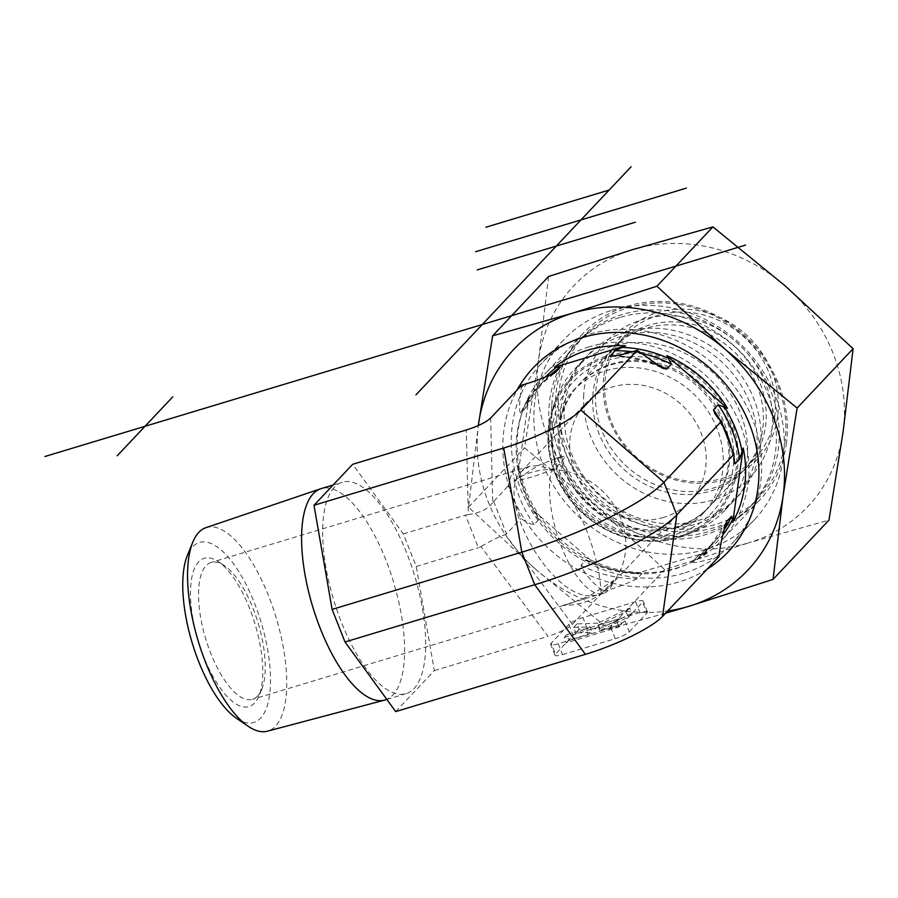 <?xml version="1.0" encoding="UTF-8"?>
<svg xmlns="http://www.w3.org/2000/svg" width="898" height="898" viewBox="0 0 898 898"><rect width="100%" height="100%" fill="white"/><g stroke="black" fill="none" stroke-linecap="round" stroke-linejoin="round"><path stroke-width="0.67" stroke-dasharray="4.49 3.37" d="M205.945 527.665A106.312 40.679 -106.8 0 1 276.101 617.532A106.312 40.679 -106.8 0 1 267.357 731.208M236.455 718.288A94.021 35.976 73.2 0 0 263.9 632.248A94.021 35.976 73.2 0 0 192.7 546.781A94.021 35.976 73.2 0 0 187.345 555.525M254.561 703.044A77.453 29.645 -106.8 0 1 196.045 633.18A77.453 29.645 -106.8 0 1 218.012 561.418A77.453 29.645 -106.8 0 1 254.998 623.897A77.453 29.645 -106.8 0 1 258.736 696.41A77.453 29.645 -106.8 0 1 254.561 703.044M384.995 700.002A110.409 42.251 73.2 0 0 393.549 582.095A110.409 42.251 73.2 0 0 321.203 488.591M257.681 696.029A71.492 27.355 73.2 0 0 261.543 689.9A71.492 27.355 73.2 0 0 258.085 622.965A71.492 27.355 73.2 0 0 223.939 565.302A71.492 27.355 73.2 0 0 211.232 562.429A71.492 27.355 73.2 0 0 205.698 638.781A71.492 27.355 73.2 0 0 252.54 699.317A71.492 27.355 73.2 0 0 257.681 696.029M613.817 580.4L601.121 593.847L598.124 595.048L589.683 595.845L613.817 580.4A71.492 27.355 -106.8 0 1 603.512 593.421A71.492 27.355 -106.8 0 1 601.121 593.847C600.414 573.878 594.936 551.17 584.721 525.734C574.787 504.721 563.843 485.986 551.911 469.542C538.677 475.368 526.037 479.184 513.959 480.991L538.093 465.546L529.652 466.343L521.615 471.315C493.855 495.617 548.555 595.688 589.683 595.845L570.96 603.243L563.181 605.297L601.121 593.847A71.492 27.355 -106.8 0 1 561.71 547.387A71.492 27.355 -106.8 0 1 551.911 469.542A71.492 27.355 -106.8 0 1 562.204 456.521A71.492 27.355 -106.8 0 1 564.595 456.094L556.816 458.148L538.093 465.546L551.911 469.542C559.42 465.175 563.652 460.685 564.595 456.094M513.959 480.991A71.492 64.51 43.3 0 1 551.911 469.542A71.492 64.51 43.3 0 1 618.307 512.769A71.492 64.51 43.3 0 1 609.551 586.484A71.492 64.51 43.3 0 1 601.121 593.847A71.492 64.51 43.3 0 1 563.181 605.297M663.701 517.383A71.492 64.51 43.3 0 1 582.577 486.2A71.492 64.51 43.3 0 1 585.9 403.168A71.492 64.51 43.3 0 1 682.177 405.312A71.492 64.51 43.3 0 1 689.911 501.297A71.492 64.51 43.3 0 1 663.701 517.383M395.681 711.598L434.351 670.604L416.234 566.481L403.337 533.906L352.667 464.288M334.337 487.322A110.409 42.251 73.2 0 0 337.401 611.493A110.409 42.251 73.2 0 0 406.064 693.649A110.409 42.251 73.2 0 0 414.629 575.73A110.409 42.251 73.2 0 0 342.284 482.237A110.409 42.251 73.2 0 0 334.337 487.322M434.351 670.604L548.005 636.312L480.969 546.568L478.376 547.724L465.478 515.149L468.318 514.588L466.309 429.996M521.626 385.197L521.255 387.869C520.122 397.421 518.415 411.172 520.694 413.147L525.397 408.175L528.933 397.208A120.13 108.389 -136.7 0 0 518.505 471.371L518.202 466.511L517.338 465.4L512.646 470.372L508.145 485.908L521.042 518.483C526.06 522.209 530.415 524.252 534.108 524.589L538.811 519.616L537.318 515.463L534.231 511.097A120.13 108.389 -136.7 0 0 594.903 563.809L589.896 561.216L585.619 560.285L580.916 565.257C584.385 573.193 591.12 581.309 601.132 589.616L603.321 591.524L572.363 624.335C567.783 628.611 559.667 632.607 548.005 636.312M603.321 591.524L605.881 590.749C617.207 587.483 627.646 583.431 637.221 578.615L641.913 573.642L641.082 573.059C623.571 573.003 606.52 569.051 589.896 561.216M585.619 560.285A117.369 105.908 -136.7 0 0 641.913 573.642L636.154 573.598L707.254 552.147L696.769 557.086L692.077 562.058C694.064 563.753 707.153 559.982 716.368 557.411L718.939 556.637M692.077 562.058A117.369 105.908 -136.7 0 0 709.184 547.724L713.876 542.74L696.769 557.086A117.369 105.908 -136.7 0 0 713.876 542.74A117.369 105.908 -136.7 0 0 723.956 530.067M568.849 624.514L573.149 635.369L555.525 654.047L551.226 643.192L568.849 624.514A11.921 2.368 158.4 0 1 582.914 617.588L635.616 601.694A11.921 2.368 158.4 0 1 643.17 601.043A11.921 2.368 158.4 0 1 642.631 602.244L625.008 620.933A11.921 2.368 158.4 0 1 610.943 627.848L558.242 643.743A11.921 2.368 158.4 0 1 550.687 644.394A11.921 2.368 158.4 0 1 551.226 643.192M558.242 643.743L562.541 654.608A11.921 2.368 158.4 0 1 554.986 655.259A11.921 2.368 158.4 0 1 555.525 654.047M562.541 654.608L615.242 638.702L610.943 627.848M625.008 620.933L629.307 631.788A11.921 2.368 158.4 0 1 615.242 638.702M629.307 631.788L646.93 613.11L642.631 602.244M635.616 601.694L639.915 612.548A11.921 2.368 158.4 0 1 647.469 611.897A11.921 2.368 158.4 0 1 646.93 613.11M639.915 612.548L587.213 628.454L582.914 617.588M573.149 635.369A11.921 2.368 158.4 0 1 587.213 628.454M416.234 566.481L478.376 547.724M403.337 533.906L465.478 515.149M611.763 310.371A131.074 118.278 43.3 0 1 760.494 367.54A131.074 118.278 43.3 0 1 754.399 519.762A131.074 118.278 43.3 0 1 706.344 549.262A131.074 118.278 43.3 0 1 557.613 492.093A131.074 118.278 43.3 0 1 563.708 339.871A131.074 118.278 43.3 0 1 611.763 310.371M619.586 317.488A119.165 107.524 -136.7 0 0 592.803 507.92A119.165 107.524 -136.7 0 0 775.356 452.839A119.165 107.524 -136.7 0 0 619.586 317.488M683.76 573.205A131.074 118.278 43.3 0 1 535.028 516.036A131.074 118.278 43.3 0 1 541.124 363.813A131.074 118.278 43.3 0 1 717.625 367.731A131.074 118.278 43.3 0 1 731.814 543.705A131.074 118.278 43.3 0 1 683.76 573.205M625.39 332.148A103.079 93.01 -136.7 0 0 567.031 392.841A103.079 93.01 -136.7 0 0 598.113 493.125A103.079 93.01 -136.7 0 0 699.766 520.009A103.079 93.01 -136.7 0 0 701.327 519.527A103.079 93.01 -136.7 0 0 753.422 397.769A103.079 93.01 -136.7 0 0 625.39 332.148M675.756 527.732A89.373 80.64 43.3 0 1 587.618 504.429A89.373 80.64 43.3 0 1 560.666 417.469A89.373 80.64 43.3 0 1 578.503 384.973A89.373 80.64 43.3 0 1 611.269 364.846A89.373 80.64 43.3 0 1 712.664 403.831A89.373 80.64 43.3 0 1 708.522 507.617A89.373 80.64 43.3 0 1 677.103 527.317A89.373 80.64 43.3 0 1 675.756 527.732M605.656 370.795A89.373 80.64 43.3 0 1 707.063 409.769A89.373 80.64 43.3 0 1 702.91 513.566A89.373 80.64 43.3 0 1 582.566 510.895A89.373 80.64 43.3 0 1 572.902 390.911A89.373 80.64 43.3 0 1 605.656 370.795M525.397 408.175L543.122 381.661A117.369 105.908 -136.7 0 0 525.397 408.175M636.154 573.598A120.13 108.389 -136.7 0 0 674.196 569.175A120.13 108.389 -136.7 0 0 707.254 552.147M528.933 397.208L518.505 471.371M490.667 418.008L492.676 502.611L508.145 485.908M493.608 501.32L506.506 533.895L521.042 518.483M534.231 511.097L594.903 563.809M631.833 613.401L599.976 628.611L579.131 629.307L575.753 632.899L592.141 632.349L587.977 634.336L568.984 640.061L566.312 642.889L619.014 626.995L621.685 624.166L599.898 630.744L628.241 617.207L631.833 613.401L629.689 607.98L597.832 623.178L599.976 628.611M597.832 623.178L576.987 623.874L579.131 629.307M576.987 623.874L573.598 627.466L575.753 632.899M573.598 627.466L589.997 626.916L592.141 632.349M589.997 626.916L585.822 628.903L587.977 634.336M585.822 628.903L566.84 634.639L568.984 640.061M566.84 634.639L564.169 637.468L566.312 642.889M564.169 637.468L616.87 621.562L619.014 626.995M616.87 621.562L619.53 618.733L621.685 624.166M619.53 618.733L597.742 625.311L599.898 630.744M597.742 625.311L626.097 611.785L628.241 617.207M626.097 611.785L629.689 607.98M492.676 502.611C488.142 508.964 480.026 512.949 468.318 514.588M506.506 533.895L505.338 534.591C499.108 536.656 490.993 540.652 480.969 546.568M605.488 376.868A89.373 80.64 -136.7 0 0 655.203 470.451A89.373 80.64 -136.7 0 0 755.083 458.261A89.373 80.64 -136.7 0 0 745.407 338.277A89.373 80.64 -136.7 0 0 625.064 335.605A89.373 80.64 -136.7 0 0 605.488 376.868M603.939 375.589A91.753 82.796 43.3 0 1 744.509 333.18A91.753 82.796 43.3 0 1 723.878 479.801A91.753 82.796 43.3 0 1 603.939 375.589M596.283 386.634A89.373 80.64 -136.7 0 0 645.999 480.206A89.373 80.64 -136.7 0 0 745.868 468.026A89.373 80.64 -136.7 0 0 765.444 426.763A89.373 80.64 -136.7 0 0 715.728 333.18A89.373 80.64 -136.7 0 0 615.86 345.371A89.373 80.64 -136.7 0 0 596.283 386.634M548.611 276.472L538.531 360.076L524.511 447.855L596.575 506.674L664.7 569.669L748.82 542.785A160.865 145.15 43.3 0 1 596.575 506.674A160.865 145.15 43.3 0 1 538.531 360.076A160.865 145.15 43.3 0 1 632.731 249.588A160.865 145.15 43.3 0 1 784.975 285.71A160.865 145.15 43.3 0 1 843.02 432.308A160.865 145.15 43.3 0 1 748.82 542.785L828.989 520.088M589.211 346.785A121.398 109.545 -136.7 0 0 544.704 374.107A121.398 109.545 -136.7 0 0 557.849 537.094A121.398 109.545 -136.7 0 0 721.33 540.719A121.398 109.545 -136.7 0 0 747.911 484.673A121.398 109.545 -136.7 0 0 589.211 346.785M707.063 569.22A134.06 120.961 43.3 0 1 547.847 547.69A134.06 120.961 43.3 0 1 517.091 390.001M786.278 443.994A121.398 109.545 -136.7 0 0 718.759 316.882A121.398 109.545 -136.7 0 0 583.083 333.439A121.398 109.545 -136.7 0 0 596.216 496.426A121.398 109.545 -136.7 0 0 759.697 500.04A121.398 109.545 -136.7 0 0 786.278 443.994M665.553 613.211L608.721 629.004L536.656 570.185A160.865 145.15 -136.7 0 0 667.663 610.977M536.656 570.185L468.531 507.19L478.342 425.54A160.865 145.15 -136.7 0 0 536.656 570.185M608.721 629.004L664.7 569.669M468.531 507.19L524.511 447.855M639.499 528.933A89.373 80.64 43.3 0 1 559.342 431.523A89.373 80.64 43.3 0 1 579.547 383.85A89.373 80.64 43.3 0 1 699.901 386.522A89.373 80.64 43.3 0 1 709.566 506.506A89.373 80.64 43.3 0 1 639.499 528.933M637.4 536.387A95.334 86.017 -136.7 0 0 724.215 414.999A95.334 86.017 -136.7 0 0 566.773 389.754A95.334 86.017 -136.7 0 0 637.4 536.387M592.826 396.029A89.373 80.64 43.3 0 1 613.031 348.357A89.373 80.64 43.3 0 1 733.385 351.028A89.373 80.64 43.3 0 1 743.05 471.012A89.373 80.64 43.3 0 1 646.201 484.774A89.373 80.64 43.3 0 1 592.826 396.029M550.856 424.563A103.079 93.01 -136.7 0 0 596.743 517.428A103.079 93.01 -136.7 0 0 697.016 530.269A103.079 93.01 -136.7 0 0 724.114 511.052A103.079 93.01 -136.7 0 0 712.967 372.67A103.079 93.01 -136.7 0 0 574.17 369.594A103.079 93.01 -136.7 0 0 556.558 397.769A103.079 93.01 -136.7 0 0 550.856 424.563M678.798 304.366A119.165 107.524 43.3 0 1 776.759 382.514A119.165 107.524 43.3 0 1 758.731 497.806A119.165 107.524 43.3 0 1 629.599 516.159A119.165 107.524 43.3 0 1 558.421 397.825A119.165 107.524 43.3 0 1 585.373 334.269A119.165 107.524 43.3 0 1 678.798 304.366M583.734 394.57A98.903 89.239 -136.7 0 0 720.353 497.514A98.903 89.239 -136.7 0 0 730.052 336.974A98.903 89.239 -136.7 0 0 583.734 394.57M551.821 404.818A119.165 107.524 43.3 0 1 578.772 341.262A119.165 107.524 43.3 0 1 739.234 344.821A119.165 107.524 43.3 0 1 752.131 504.799A119.165 107.524 43.3 0 1 622.999 523.152A119.165 107.524 43.3 0 1 551.821 404.818M560.374 414.483A103.079 93.01 -136.7 0 0 621.932 516.844A103.079 93.01 -136.7 0 0 733.632 500.961A103.079 93.01 -136.7 0 0 722.486 362.579A103.079 93.01 -136.7 0 0 583.678 359.503A103.079 93.01 -136.7 0 0 560.374 414.483M524.196 384.423A129.29 116.661 -136.7 0 0 521.255 387.869M601.132 589.616A129.29 116.661 -136.7 0 0 605.881 590.749M716.368 557.411A129.29 116.661 -136.7 0 0 719.309 553.954M639.432 352.218A129.29 116.661 -136.7 0 0 634.684 351.084M512.646 470.372A117.369 105.908 -136.7 0 0 534.108 524.589M580.916 565.257A117.369 105.908 -136.7 0 0 637.221 578.615M554.178 373.209A117.369 105.908 -136.7 0 0 538.43 386.634A117.369 105.908 -136.7 0 0 520.694 413.147M726.37 522.131L709.184 547.724A117.369 105.908 -136.7 0 0 725.797 523.601M654.833 363.791A117.369 105.908 -136.7 0 0 615.725 355.776M517.338 465.4A117.369 105.908 -136.7 0 0 538.811 519.616M549.778 375.263A117.369 105.908 -136.7 0 0 543.122 381.661L538.43 386.634L554.998 372.726M640.6 353.206A117.369 105.908 -136.7 0 0 632.315 351.78M518.382 468.677A118.974 107.345 -136.7 0 0 536.353 514.083M591.591 562.069A118.974 107.345 -136.7 0 0 638.747 573.261M545.277 377.093A118.974 107.345 -136.7 0 0 527.878 401.159M703.471 553.729A118.974 107.345 -136.7 0 0 722.8 534.972M733.913 457.43A117.369 105.908 -136.7 0 0 731.084 445.868M722.194 424.002A117.369 105.908 -136.7 0 0 720.578 421.027M572.363 624.335L505.338 534.591M548.891 431.994A98.477 88.857 43.3 0 1 694.581 374.646A98.477 88.857 43.3 0 1 684.927 534.501A98.477 88.857 43.3 0 1 548.891 431.994M548.072 431.5A99.656 89.923 -136.7 0 0 592.433 521.278A99.656 89.923 -136.7 0 0 689.372 533.693A99.656 89.923 -136.7 0 0 704.795 381.324A99.656 89.923 -136.7 0 0 553.583 405.604A99.656 89.923 -136.7 0 0 548.072 431.5M223.939 565.302L218.012 561.418M261.543 689.9L258.736 696.41M529.652 466.343L211.232 562.429M570.96 603.243L252.54 699.317M603.512 593.421L598.124 595.048M562.204 456.521L556.816 458.148M609.551 586.484L689.911 501.297M521.615 471.315L585.9 403.168M386.847 699.441L406.064 693.649M333.124 484.999L342.284 482.237M563.708 339.871L541.124 363.813M754.399 519.762L731.814 543.705M677.103 527.317L701.327 519.527M560.666 417.469L567.031 392.841M702.91 513.566L708.522 507.617M572.902 390.911L578.503 384.973M611.224 356.326C628.735 356.383 645.797 360.334 662.421 368.169M537.318 515.463C527.272 500.164 520.896 483.842 518.202 466.511M734.104 462.874C731.41 445.531 725.034 429.21 714.988 413.911M647.469 611.897L643.17 601.043M554.986 655.259L550.687 644.394M745.868 468.026L755.083 458.261M615.86 345.371L625.064 335.605M583.083 333.439L544.704 374.107M759.697 500.04L721.33 540.719M613.031 348.357L579.547 383.85M743.05 471.012L709.566 506.506M697.016 530.269L689.372 533.693C673.59 540.663 656.707 542.886 638.725 540.349C612.099 536.039 589.784 523.231 571.802 501.937C554.807 480.666 546.893 457.194 548.061 431.545L553.583 405.604L556.558 397.769M585.373 334.269L578.772 341.262M758.731 497.806L752.131 504.799M583.678 359.503L574.17 369.594M733.632 500.961L724.114 511.052"/><path stroke-width="1.35" d="M384.467 700.148L267.357 731.208A106.312 40.679 -106.8 0 1 248.275 726.325A106.312 40.679 -106.8 0 1 198.2 641.037A106.312 40.679 -106.8 0 1 192.744 542.291A106.312 40.679 -106.8 0 1 198.795 532.402A106.312 40.679 -106.8 0 1 205.945 527.665L320.676 488.759A110.409 42.251 73.2 0 0 313.256 493.687A110.409 42.251 73.2 0 0 316.096 617.173A110.409 42.251 73.2 0 0 384.467 700.148A110.409 42.251 73.2 0 0 384.995 700.002L386.847 699.441M192.744 542.291L187.345 555.525A94.021 35.976 73.2 0 0 192.172 642.856A94.021 35.976 73.2 0 0 236.455 718.288L248.275 726.325M333.124 484.999L321.203 488.591A110.409 42.251 73.2 0 0 320.676 488.759M503.711 448.023A65.352 12.965 158.4 0 0 580.849 410.094L663.925 482.271L676.823 514.857L662.544 616.41L718.939 556.637L719.309 553.954C720.802 542.156 723.339 531.234 726.92 521.21L731.612 516.227L732.779 522.198A120.13 108.389 -136.7 0 0 743.207 448.046L739.66 459.001L734.968 463.985L734.104 462.874L734.025 454.22L721.128 421.645L714.976 413.911L713.506 409.769L718.198 404.796L727.481 408.321A120.13 108.389 -136.7 0 0 666.81 355.608L671.39 364.117L666.698 369.1L662.421 368.18L637.243 350.31L634.684 351.084C625.524 353.655 612.335 357.438 610.393 355.743L615.085 350.77L625.558 345.82A120.13 108.389 -136.7 0 0 554.47 367.271L560.229 367.316L555.536 372.3C545.939 377.126 535.489 381.167 524.196 384.423L521.626 385.197L490.667 418.008C486.099 422.284 477.972 426.281 466.309 429.996L352.667 464.288L313.997 505.271L332.114 609.405L345.012 641.98L395.681 711.598L585.395 654.35L534.725 584.733L521.828 552.158L503.711 448.023L313.997 505.271M662.544 616.41A65.352 12.965 158.4 0 1 585.395 654.35M554.178 373.209A117.369 105.908 -136.7 0 1 555.536 372.3L554.986 372.726M726.37 522.12L726.92 521.21A117.369 105.908 -136.7 0 1 725.797 523.601M611.224 356.326L610.393 355.743A117.369 105.908 -136.7 0 1 615.725 355.776M732.779 522.198L743.207 448.046M727.481 408.321L666.81 355.608M625.558 345.82L554.47 367.271M580.849 410.094L637.243 350.31M721.128 421.645L663.925 482.271A120.399 23.887 158.4 0 1 521.828 552.158L332.114 609.405M734.025 454.22L676.823 514.857A120.399 23.887 158.4 0 1 534.725 584.733L345.012 641.98M517.091 390.001A134.06 120.961 43.3 0 1 582.488 337.547A134.06 120.961 43.3 0 1 742.466 408.972A134.06 120.961 43.3 0 1 707.063 569.22M773.021 579.423L688.901 606.307A160.865 145.15 -136.7 0 0 783.101 495.819A160.865 145.15 -136.7 0 0 725.056 349.232A160.865 145.15 -136.7 0 0 572.812 313.11L656.932 286.226L725.056 349.232L797.121 408.04L783.101 495.819L773.021 579.423L828.989 520.088L843.02 432.308L853.1 348.705L784.975 285.71L712.911 226.891L632.731 249.588L548.611 276.472L492.643 335.807L572.812 313.11A160.865 145.15 -136.7 0 0 478.612 423.587L492.643 335.807M667.663 610.977A160.865 145.15 -136.7 0 0 688.901 606.307L665.553 613.211M478.612 423.587A160.865 145.15 -136.7 0 0 478.353 425.54L478.612 423.587M656.932 286.226L712.911 226.891M797.121 408.04L853.1 348.705M475.558 251.732L686.353 188.12M635.335 222.221L477.231 269.928M117.189 455.791L172.809 396.826M609.158 190.039L485.93 227.216M415.92 394.873L631.081 166.792M745.576 245.087L44.9 456.51M666.698 369.1A117.369 105.908 -136.7 0 0 654.833 363.791M560.229 367.316A117.369 105.908 -136.7 0 0 549.778 375.263M723.956 530.067A117.369 105.908 -136.7 0 0 731.612 516.227M671.39 364.117A117.369 105.908 -136.7 0 0 640.6 353.206M632.315 351.78A117.369 105.908 -136.7 0 0 615.085 350.77M557.052 366.934A118.974 107.345 -136.7 0 0 545.277 377.093M722.8 534.972A118.974 107.345 -136.7 0 0 732.645 519.515M668.943 358.594A118.974 107.345 -136.7 0 0 621.786 347.403M742.152 451.986A118.974 107.345 -136.7 0 0 724.17 406.581M734.968 463.985A117.369 105.908 -136.7 0 0 733.913 457.43M731.084 445.868A117.369 105.908 -136.7 0 0 722.194 424.002M720.578 421.027A117.369 105.908 -136.7 0 0 713.506 409.769M739.66 459.001A117.369 105.908 -136.7 0 0 718.198 404.796"/></g></svg>
